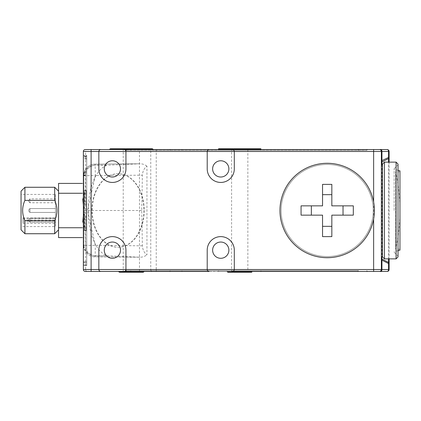 <?xml version="1.0" encoding="UTF-8"?>
<svg xmlns="http://www.w3.org/2000/svg" width="421" height="421" viewBox="0 0 421 421"><rect width="100%" height="100%" fill="white"/><g stroke="black" fill="none" stroke-linecap="round" stroke-linejoin="round"><path stroke-width="0.32" stroke-dasharray="2.1 1.58" d="M82.795 221.899L84.6 228.303L84.6 212.047L84.405 228.303M83.363 215.931L84.405 212.047M83.363 205.101L84.6 208.953L84.6 192.697L84.405 208.953M82.805 199.059L84.405 192.697M86.342 192.892L86.342 230.082L86.342 190.566L86.342 228.108L86.342 192.892L83.363 192.892L83.363 190.566L83.363 230.434L83.363 192.892L86.342 192.892L84.405 192.892L84.405 190.918L86.342 190.918L84.405 190.918L84.405 230.082L86.342 230.082L84.405 230.082L84.405 192.892L86.342 192.892M28.791 209.726L29.954 208.563L28.791 209.726L28.791 211.274L28.791 209.726L28.791 211.274L28.791 209.726L28.791 211.274L28.791 209.726L29.954 208.563L29.954 212.437L55.493 212.437L55.493 208.563L55.493 212.437L55.493 208.563L55.493 212.437L55.493 208.563L55.493 212.437L29.954 212.437L29.954 208.563L55.493 208.563L29.954 208.563L29.954 212.437L29.954 208.563L29.954 212.437L55.493 212.437M28.791 211.274L29.954 212.437L28.791 211.274L29.954 212.437L29.954 208.563L55.493 208.563M28.791 219.404L28.791 220.951L28.791 219.404L29.954 218.241L29.954 222.109L55.493 222.109L55.493 218.241L55.493 222.109M28.791 220.951L29.954 222.109L29.954 218.241L55.493 218.241M28.791 200.049L28.791 201.596L28.791 200.049L29.954 198.891L29.954 202.759L55.493 202.759L55.493 198.891L55.493 202.759M28.791 201.596L29.954 202.759L29.954 198.891L55.493 198.891M117.817 271.456L381.373 271.456L381.373 151.476L381.373 269.524A1.937 1.937 0 0 1 379.437 271.456A1.937 1.937 0 0 0 381.373 269.524L156.233 269.524L156.233 151.476L389.115 151.476L389.115 269.524L381.373 269.524M108.723 149.544L153.981 149.544L108.723 149.544M327.191 256.557A46.057 46.057 0 0 0 373.243 210.5A46.057 46.057 0 0 0 327.191 164.443A46.057 46.057 0 0 0 281.133 210.5A46.057 46.057 0 0 0 327.191 256.557A46.057 46.057 0 0 0 373.243 210.5A46.057 46.057 0 0 0 327.191 164.443A46.057 46.057 0 0 0 281.133 210.5A46.057 46.057 0 0 0 327.191 256.557M83.363 202.448L83.747 204.695L83.747 172.957L83.747 204.695L83.363 204.695L83.363 172.957L83.363 204.695M83.363 175.147L83.747 172.957L83.363 172.957M83.363 245.796L83.747 248.043L83.747 216.305L83.747 248.043L83.363 248.043L83.363 216.305L83.363 248.043M83.363 218.494L83.747 216.305L83.363 216.305M112.386 242.043A8.125 8.125 0 0 0 104.261 250.169A8.125 8.125 0 0 0 112.386 258.299A8.125 8.125 0 0 0 120.517 250.169A8.125 8.125 0 0 0 112.386 242.043M220.757 160.769A8.125 8.125 0 0 0 212.626 168.895A8.125 8.125 0 0 0 220.757 177.02A8.125 8.125 0 0 0 228.882 168.895A8.125 8.125 0 0 0 220.757 160.769M220.757 242.043A8.125 8.125 0 0 0 212.626 250.169A8.125 8.125 0 0 0 220.757 258.299A8.125 8.125 0 0 0 228.882 250.169A8.125 8.125 0 0 0 220.757 242.043M112.386 160.769A8.125 8.125 0 0 0 104.261 168.895A8.125 8.125 0 0 0 112.386 177.02A8.125 8.125 0 0 0 120.517 168.895A8.125 8.125 0 0 0 112.386 160.769M234.302 269.524L234.302 250.169A13.546 13.546 0 0 0 220.757 236.623A13.546 13.546 0 0 0 207.211 250.169L207.211 269.524M125.937 269.524L125.937 250.169A13.546 13.546 0 0 0 112.386 236.623A13.546 13.546 0 0 0 98.84 250.169L98.84 269.524M22.987 223.383L22.987 217.894L22.987 223.383L55.493 223.383L55.493 226.561L21.05 226.561L21.05 194.439L21.05 226.561M22.987 217.894L55.493 217.894L55.493 223.383M399.95 249.2L395.693 249.2L395.693 171.8A178.051 178.051 0 0 1 395.693 249.2L395.693 171.8L399.95 171.8L399.95 249.2L399.95 171.8M399.95 250.169L399.95 170.831M394.145 210.5L394.145 168.7L394.145 210.5M398.013 210.5L398.013 164.832L398.013 210.5M382.536 164.443L382.536 256.557L382.536 164.443M381.373 164.443L381.373 256.557L381.373 164.443M24.918 233.723L24.918 220.62C21.876 213.884 21.876 207.137 24.918 200.38L24.918 187.277M54.683 187.277L54.683 200.38L24.918 200.38M58.551 229.85L58.551 191.15L58.551 229.85M58.551 183.409L58.551 193.26L83.711 193.26L83.711 227.74L83.711 193.26L82.042 193.26M82.132 183.409L83.711 183.409L83.711 193.26L83.711 183.409M143.919 210.5A36.769 25.997 -90 0 1 117.922 247.269A36.769 25.997 -90 0 1 91.92 210.5A36.769 25.997 -90 0 1 117.922 173.731A36.769 25.997 -90 0 1 143.919 210.5M144.192 210.5A36.769 25.997 -90 0 1 118.196 247.269A36.769 25.997 -90 0 1 92.194 210.5A36.769 25.997 -90 0 1 118.196 173.731A36.769 25.997 -90 0 1 144.192 210.5M252.3 271.456L227.14 271.456L252.3 271.456M139.867 148.771L122.837 148.771L139.867 148.771A0.389 0.389 0 0 0 139.483 149.155L139.483 272.229L123.227 272.229L139.483 272.229M122.837 148.771A0.389 0.389 0 0 1 123.227 149.155L123.227 272.229M231.592 272.229L231.592 148.771L247.848 148.771L231.592 148.771L247.848 148.771L247.848 272.229L231.592 272.229L247.848 272.229M261.009 150.318L261.009 149.544L218.436 149.544L218.436 150.318L261.009 150.318L218.436 150.318M218.436 270.682L261.009 270.682L218.436 270.682A0.774 0.774 0 0 0 219.209 271.456L260.231 271.456L219.209 271.456M261.009 270.682A0.774 0.774 0 0 1 260.231 271.456M22.987 220.094L55.493 220.094L55.493 194.439L21.05 194.439M55.493 194.439L55.493 226.561M327.191 257.715A47.215 47.215 0 0 0 374.406 210.5A47.215 47.215 0 0 0 327.191 163.285A47.215 47.215 0 0 0 279.97 210.5A47.215 47.215 0 0 0 327.191 257.715M207.211 151.476L207.211 168.895A13.546 13.546 0 0 0 220.757 182.44A13.546 13.546 0 0 0 234.302 168.895L234.302 151.476M98.84 151.476L98.84 168.895A13.546 13.546 0 0 0 112.386 182.44A13.546 13.546 0 0 0 125.937 168.895L125.937 151.476M55.493 220.094L55.493 217.894M358.566 150.318A1.937 0.684 -90 0 1 359.118 149.544L125.19 149.544A1.937 1.873 -90 0 1 126.689 150.318L366.738 150.318L126.689 150.318M387.178 149.544A1.937 1.937 0 0 1 389.115 151.476A1.937 1.937 0 0 0 387.178 149.544L152.128 149.544A1.937 1.368 90 0 0 150.76 151.476L150.76 269.524L85.626 269.524L85.626 151.476L156.233 151.476L156.233 149.544M139.483 149.544L123.227 149.544M85.295 149.544A1.937 1.937 0 0 0 83.363 151.476L85.626 151.476A1.937 1.368 90 0 1 86.994 149.544L85.295 149.544A1.937 1.937 0 0 0 83.363 151.476L83.363 269.524A1.937 1.937 0 0 0 85.295 271.456L91.104 271.456M389.115 162.122L389.115 258.878M209.148 271.456L359.118 271.456A1.937 0.684 -90 0 1 358.566 270.682L126.153 270.682L358.566 270.682M247.848 271.456L231.592 271.456M82.032 227.74L83.711 227.74L83.711 237.591L83.711 227.74L58.551 227.74L58.551 193.26M58.551 227.74L58.551 237.591M83.363 175.104L83.363 265.846L83.363 155.154L83.363 175.104L86.726 175.104L86.726 155.349L83.553 155.349L86.726 155.349L86.726 262.557L86.726 175.104M227.914 272.229L251.526 272.229M119.548 272.229L143.156 272.229M146.945 166.137C144.614 164.448 142.124 163.669 139.488 163.795L106.724 165.227C95.093 170.2 89.431 188.087 88.41 203.985L88.41 217.015C89.42 232.781 95.035 250.769 106.724 255.773L139.904 257.215L95.157 256.878L95.32 245.469L87.579 210.5L95.32 175.531L142.382 175.183C142.745 171.063 144.266 168.047 146.945 166.137L146.945 254.863C144.271 252.963 142.751 249.948 142.382 245.817L141.766 210.5L142.382 175.183M107.35 255.905L94.936 255.91L95.157 256.857L139.488 257.205C142.103 257.336 144.592 256.557 146.945 254.863M83.711 175.731L95.32 175.531L95.157 164.122A11.609 11.609 0 0 0 83.711 175.731L83.711 210.5L83.711 175.731A11.609 11.588 180 0 1 95.157 164.143L139.904 163.785L95.157 164.143L94.936 165.09L107.35 165.095M106.724 165.227L94.362 165.216C88.578 166.684 85.637 169.747 85.531 174.405L84.853 203.985C84.053 205.89 83.705 208.063 83.805 210.5L83.711 245.269L83.711 210.5L141.766 210.5M83.805 210.5C83.705 212.947 84.058 215.115 84.853 217.015L85.531 246.595C85.631 251.242 88.573 254.305 94.362 255.784L106.724 255.773M84.853 217.015L88.41 217.015M84.853 203.985L88.41 203.985M142.382 245.817L83.711 245.269A11.609 11.588 -0 0 0 95.157 256.857L95.157 256.878A11.609 11.609 0 0 1 83.711 245.269M94.362 255.784A3.868 2.747 89.9 0 0 94.936 255.91C87.489 254.421 83.747 250.458 83.711 244.033A3.868 3.021 180 0 0 85.531 246.595M85.531 174.405A3.868 3.021 180 0 0 83.711 176.967C83.737 170.542 87.479 166.584 94.936 165.09A3.868 2.747 -89.9 0 0 94.362 165.216M54.683 233.723L54.683 220.62C57.724 213.831 57.724 207.085 54.683 200.38M21.05 191.15L21.05 229.85M24.918 220.62L54.683 220.62M382.536 164.058L382.536 256.942M396.082 162.122L396.082 258.878M384.468 258.878L384.468 162.122M398.013 256.942L398.013 164.058M86.726 265.651L83.553 265.651L86.726 265.651L86.726 262.557L86.726 265.651M86.726 159.143L86.726 156.044L83.363 156.044L83.363 159.143L86.726 159.143L86.726 264.956L86.726 175.394L83.363 175.394L83.363 156.044L86.726 156.044L86.726 156.954L83.363 156.954M83.363 173.205L86.726 173.205L86.726 156.954M86.726 173.205L86.726 175.394M83.363 159.143L83.363 175.394M83.363 264.956L86.726 264.956L83.363 264.956L83.363 261.857L83.363 264.956M86.342 230.434L86.342 228.108L86.342 230.434L83.363 230.434L86.342 230.434M86.342 190.566L83.363 190.566L86.342 190.566M83.363 156.117L83.553 262.557L83.553 156.254L86.726 156.254M83.553 265.651L83.553 262.557L86.726 262.557L83.553 262.557L83.363 265.846M322.544 192.46L322.544 184.377M331.832 184.377L331.832 194.66M343.031 205.853L331.832 205.853M343.031 215.147L331.832 215.147L331.832 226.34M322.544 226.34L322.544 215.147M311.345 215.147L301.062 215.147M301.062 205.853L311.345 205.853M387.178 271.456A1.937 1.937 0 0 0 389.115 269.524M379.437 149.544A1.937 1.937 0 0 1 381.373 151.476A1.937 1.937 0 0 0 379.437 149.544M368.286 149.544A1.937 1.937 0 0 0 366.738 150.318A1.937 1.937 0 0 1 368.286 149.544A1.937 1.937 0 0 0 366.738 150.318A1.937 1.937 0 0 1 368.286 149.544M368.286 271.456A1.937 1.937 0 0 1 366.738 270.682A1.937 1.937 0 0 0 368.286 271.456A1.937 1.937 0 0 1 366.738 270.682M84.405 228.108L86.342 228.108L84.405 228.108M119.259 272.103L143.445 272.103M152.539 148.897L110.165 148.897M22.987 221.856L55.493 221.856M251.911 271.845L227.529 271.845M123.227 149.155L139.483 149.155L123.227 149.155M373.632 219.015L373.632 201.985M218.436 149.155L261.009 149.155M381.942 164.443L381.942 256.557M388.546 258.878L388.546 162.122M22.987 218.573L55.493 218.573M86.726 172.915L83.363 172.778M86.726 158.443L83.363 158.443M83.363 261.857L86.726 261.857L83.363 261.857M86.994 271.456A1.937 1.368 90 0 1 85.626 269.524L83.363 269.524A1.937 1.937 0 0 0 85.295 271.456M156.233 271.456L156.233 269.524L150.76 269.524A1.937 1.368 90 0 0 152.128 271.456M381.373 149.544L381.373 151.476M357.961 149.544L357.961 150.318M181.93 149.544L181.93 150.318M169.158 149.544A1.937 1.368 -90 0 1 170.252 150.318M130.994 150.318A1.937 1.368 90 0 0 129.9 149.544M357.961 271.456L357.961 270.682M181.93 270.682L181.93 271.456M170.252 270.682A1.937 1.368 -90 0 1 169.158 271.456M130.994 270.682A1.937 1.368 -90 0 1 129.9 271.456M126.689 270.682A1.937 1.873 90 0 1 125.19 271.456M398.013 250.684L394.145 251.716M394.145 168.7L398.013 164.832M117.922 247.269L118.196 247.269M82.148 237.591L83.711 237.591M117.922 173.731L118.196 173.731M394.145 252.3L398.013 256.168M398.013 170.316L394.145 169.284"/><path stroke-width="0.63" d="M143.445 272.103L119.259 272.103A0.389 0.389 0 0 0 119.548 272.229L143.156 272.229A0.389 0.389 0 0 0 143.445 272.103A1.937 1.937 0 0 1 144.887 271.456M119.259 272.103A1.937 1.937 0 0 0 117.817 271.456L85.295 271.456A1.937 1.937 0 0 1 83.363 269.524L83.363 151.476A1.937 1.937 0 0 1 85.295 149.544L379.437 149.544A1.937 1.937 0 0 1 381.373 151.476L381.373 269.524A1.937 1.937 0 0 1 379.437 271.456L387.178 271.456A1.937 1.937 0 0 0 389.115 269.524L389.115 258.878M153.981 149.544A1.937 1.937 0 0 1 152.539 148.897A0.389 0.389 0 0 0 152.255 148.771L110.455 148.771L152.255 148.771M108.723 149.544A1.937 1.937 0 0 0 110.165 148.897A0.389 0.389 0 0 1 110.455 148.771M112.386 242.043A8.125 8.125 0 0 0 104.261 250.169A8.125 8.125 0 0 0 112.386 258.299A8.125 8.125 0 0 0 120.517 250.169A8.125 8.125 0 0 0 112.386 242.043M220.757 160.769A8.125 8.125 0 0 0 212.626 168.895A8.125 8.125 0 0 0 220.757 177.02A8.125 8.125 0 0 0 228.882 168.895A8.125 8.125 0 0 0 220.757 160.769M220.757 242.043A8.125 8.125 0 0 0 212.626 250.169A8.125 8.125 0 0 0 220.757 258.299A8.125 8.125 0 0 0 228.882 250.169A8.125 8.125 0 0 0 220.757 242.043M112.386 160.769A8.125 8.125 0 0 0 104.261 168.895A8.125 8.125 0 0 0 112.386 177.02A8.125 8.125 0 0 0 120.517 168.895A8.125 8.125 0 0 0 112.386 160.769M125.937 269.524C125.811 270.687 125.169 271.334 124 271.456C125.169 271.334 125.811 270.687 125.937 269.524L234.302 269.524L234.302 250.169A13.546 13.546 0 0 0 220.757 236.623A13.546 13.546 0 0 0 207.211 250.169L207.211 269.524C207.332 270.687 207.979 271.334 209.148 271.456L91.104 271.456L91.104 269.524L125.937 269.524L125.937 250.169A13.546 13.546 0 0 0 112.386 236.623A13.546 13.546 0 0 0 98.84 250.169L98.84 269.524C98.967 270.687 99.609 271.334 100.777 271.456C99.609 271.334 98.967 270.687 98.84 269.524M396.082 162.122L398.013 164.058L398.013 256.942L396.082 258.878L396.082 162.122L384.468 162.122L384.468 258.878L382.536 256.942L382.536 164.058L384.468 162.122M398.013 170.316L399.95 170.831L399.95 250.169L398.013 250.684M396.082 258.878L384.468 258.878M382.536 164.443L381.373 164.443M382.536 256.557L381.373 256.557M24.918 233.723L21.05 229.85L21.05 191.15L24.918 187.277L24.918 200.38C21.876 207.116 21.876 213.863 24.918 220.62L24.918 233.723L54.683 233.723L54.683 220.62C57.724 213.831 57.724 207.085 54.683 200.38L54.683 187.277L24.918 187.277M58.551 191.15L54.683 187.277M58.551 229.85L54.683 233.723M82.042 193.26L58.551 193.26L58.551 183.409L82.132 183.409M227.14 271.456A0.389 0.389 0 0 1 227.529 271.845L251.911 271.845A0.389 0.389 0 0 1 252.3 271.456M227.529 271.845A0.389 0.389 0 0 0 227.914 272.229L251.526 272.229A0.389 0.389 0 0 0 251.911 271.845M359.118 149.544L261.009 149.544L261.009 149.155A0.389 0.389 0 0 0 260.62 148.771L247.848 148.771M261.009 149.155L218.436 149.155A0.389 0.389 0 0 1 218.82 148.771L260.62 148.771M218.436 149.155L218.436 149.544L125.19 149.544M327.191 163.285A47.215 47.215 0 0 1 374.406 210.5A47.215 47.215 0 0 1 327.191 257.715A47.215 47.215 0 0 1 279.97 210.5A47.215 47.215 0 0 1 327.191 163.285M322.544 236.623L322.544 226.34L331.832 226.34L331.832 236.623L322.544 236.623L322.544 215.147L301.062 215.147L301.062 205.853L322.544 205.853L322.544 184.377L331.832 184.377L331.832 205.853L331.832 194.66L322.544 194.66L322.544 192.46M331.832 236.623L331.832 215.147L353.314 215.147L353.314 205.853L331.832 205.853M381.373 160.854L388.546 157.465L388.546 151.476A1.937 1.368 90 0 0 387.178 149.544L379.437 149.544M152.128 149.544L139.483 149.544M123.227 149.544L86.994 149.544M387.178 149.544A1.937 1.937 0 0 1 389.115 151.476L389.115 162.122M381.373 271.456L387.178 271.456A1.937 1.937 0 0 0 389.115 269.524L388.546 269.524A1.937 1.368 90 0 1 387.178 271.456M379.437 271.456L231.592 271.456M359.118 271.456L247.848 271.456M58.551 193.26L58.551 227.74L82.032 227.74M82.148 237.591L58.551 237.591L58.551 227.74M231.592 148.771L218.82 148.771M24.918 220.62L54.683 220.62M24.918 200.38L54.683 200.38M388.546 162.122L388.546 158.554A1.937 1.542 -0 0 0 389.115 157.465L388.546 157.465A1.937 1.289 63.6 0 1 388.546 158.554L381.942 161.985L381.942 164.443M381.373 257.884A1.937 1.6 180 0 0 381.942 259.015L388.546 262.446A1.937 1.289 116.4 0 1 388.546 263.535L381.942 260.146L381.942 269.524L388.546 269.524L388.546 263.535L389.115 263.535A1.937 1.542 0 0 0 388.546 262.446L388.546 258.878M98.84 151.476L98.84 168.895A13.546 13.546 0 0 0 112.386 182.44A13.546 13.546 0 0 0 125.937 168.895L125.937 151.476C125.811 150.313 125.169 149.665 124 149.544C125.169 149.665 125.811 150.313 125.937 151.476L98.84 151.476C98.967 150.313 99.609 149.665 100.777 149.544C99.609 149.665 98.967 150.313 98.84 151.476L91.104 151.476L91.104 269.524L83.363 269.524M207.211 151.476L207.211 168.895A13.546 13.546 0 0 0 220.757 182.44A13.546 13.546 0 0 0 234.302 168.895L234.302 151.476L207.211 151.476C207.332 150.313 207.979 149.665 209.148 149.544C207.979 149.665 207.332 150.313 207.211 151.476L125.937 151.476M322.544 215.147L311.345 215.147L311.345 205.853L322.544 205.853L322.544 194.66M353.314 215.147L343.031 215.147L343.031 205.853L353.314 205.853M207.211 269.524C207.332 270.687 207.979 271.334 209.148 271.456M234.302 269.524C234.181 270.687 233.534 271.334 232.366 271.456C233.534 271.334 234.181 270.687 234.302 269.524L373.632 269.524L373.632 219.015M381.373 260.146L381.942 260.146L381.942 256.557M232.366 149.544C233.534 149.665 234.181 150.313 234.302 151.476C234.181 150.313 233.534 149.665 232.366 149.544M381.373 163.116A1.937 1.6 180 0 1 381.942 161.985L381.942 151.476L389.115 151.476M110.165 148.897L152.539 148.897M373.632 201.985L373.632 151.476L234.302 151.476M380.573 149.544A1.937 1.368 90 0 1 381.942 151.476L373.632 151.476L373.632 149.544M373.632 271.456L373.632 269.524L381.942 269.524A1.937 1.368 90 0 1 380.573 271.456M91.104 149.544L91.104 151.476L83.363 151.476M83.363 205.101L82.805 199.059M82.795 221.899L83.363 215.931M83.363 245.796L83.363 218.494M83.363 202.448L83.363 175.147M126.153 150.318L124.605 149.544M126.153 270.682L124.605 271.456"/></g></svg>
